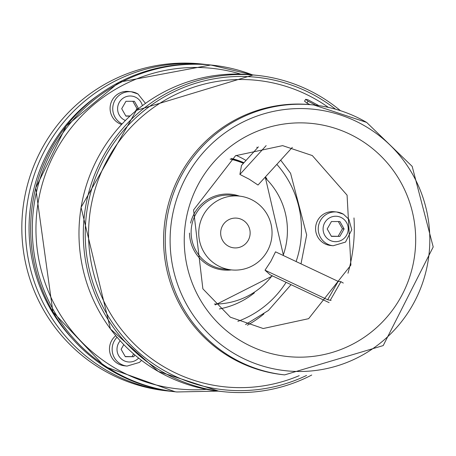 <?xml version="1.0" encoding="UTF-8"?>
<svg xmlns="http://www.w3.org/2000/svg" width="456" height="456" viewBox="0 0 456 456"><rect width="100%" height="100%" fill="white"/><g stroke="black" fill="none" stroke-linecap="round" stroke-linejoin="round"><path stroke-width="0.68" d="M331.409 236.373L327.197 228.963L331.444 221.548L339.902 221.542L344.109 228.958L339.862 236.373L331.409 236.373M339.862 236.373L331.307 236.191M344.109 228.958L342.445 228.775L338.198 236.191M338.341 221.548L342.445 228.775M138.47 108.693L136.954 108.528L135.415 111.213M129.88 116.126L125.913 116.126L121.706 108.71L125.953 101.295L134.406 101.295L138.561 108.614M132.844 101.295L136.954 108.528M130.08 115.944L125.81 115.944M134.782 354.939L133.773 356.7L125.314 356.7L121.108 349.29L123.775 344.628M133.773 356.7L125.212 356.524M133.597 353.919L132.109 356.518M117.055 337.24A16.969 16.752 96.2 0 0 127.064 366.082L124.402 365.792A16.969 16.752 -83.8 0 1 115.761 335.707M333.154 245.755L330.492 245.465A16.969 16.752 -83.8 0 1 315.672 226.786A16.969 16.752 -83.8 0 1 334.162 211.732L336.824 212.017A16.969 16.752 96.2 0 0 318.334 227.077A16.969 16.752 96.2 0 0 333.154 245.755L345.528 242.079L351.775 229.773L348.857 219.273L343.442 214.206L336.824 212.017A16.969 16.752 96.2 0 1 343.402 214.195M121.558 124.465A16.969 16.752 -83.8 0 1 128.666 91.479L131.328 91.77A16.969 16.752 96.2 0 0 122.105 123.884M292.313 147.385L258.016 185.028L249.358 179.288L239.902 174.431L266.156 145.612M258.387 146.872L241.486 165.425L239.902 174.431M265.01 270.191L270.858 261.288L275.527 251.826L338.175 281.386L327.659 299.752L265.01 270.191L270.169 274.814L329.101 302.619M331.084 300.447L327.659 299.752M338.175 281.386L340.928 281.683L343.282 283.062M340.928 281.683L330.412 300.048M205.502 64.421A164.359 162.296 -83.8 0 1 208.113 64.729L205.502 64.421A164.359 162.296 -83.8 0 0 26.391 210.279A164.359 162.296 -83.8 0 0 169.98 391.219L166.389 390.826A164.359 162.296 -83.8 0 1 22.8 209.891A164.359 162.296 -83.8 0 1 201.911 64.034L205.474 64.421M242.803 220.077A14.928 14.74 -83.8 0 1 242.74 245.926A14.928 14.74 -83.8 0 1 220.658 233.005A14.928 14.74 -83.8 0 1 242.803 220.077M253.81 200.862A37.113 36.651 -83.8 0 1 270.22 244.501A37.113 36.651 -83.8 0 1 231.391 269.895A37.113 36.651 -83.8 0 1 198.964 229.043A37.113 36.651 -83.8 0 1 239.411 196.103A37.113 36.651 -83.8 0 1 253.81 200.862M318.892 105.644L307.971 99.801L305.651 99.3L308.056 101.203L315.831 105.228M309.972 104.601L306.962 103.113L304.551 101.215L305.651 99.3M358.08 138.55A117.175 115.704 -83.8 0 1 357.572 341.47A117.175 115.704 -83.8 0 1 184.241 240.044A117.175 115.704 -83.8 0 1 358.08 138.55M284.612 374.878L282.965 374.701A135.728 134.03 -83.8 0 1 164.394 225.281A135.728 134.03 -83.8 0 1 312.303 104.834L313.967 105.011A135.728 134.03 -83.8 0 1 366.613 122.407M311.727 375.037A159.058 157.064 -83.8 0 1 223.201 391.67A159.058 157.064 -83.8 0 1 84.246 216.571A159.058 157.064 -83.8 0 1 257.583 75.417A159.058 157.064 -83.8 0 1 319.28 95.8A159.058 157.064 -83.8 0 1 340.461 110.683M138.613 358.091A12.728 12.568 -83.8 0 1 121.005 358.633A12.728 12.568 -83.8 0 1 120.207 340.82M341.966 217.939A12.728 12.568 -83.8 0 1 341.914 239.976A12.728 12.568 -83.8 0 1 323.087 228.963A12.728 12.568 -83.8 0 1 341.966 217.939M137.911 93.947A16.969 16.752 96.2 0 0 131.328 91.77L137.951 93.959L145.481 103.364M125.377 120.487A12.728 12.568 -83.8 0 1 118.891 103.113A12.728 12.568 -83.8 0 1 142.369 105.655M231.391 269.895L223.765 269.068A37.113 36.645 -83.8 0 1 191.343 228.211A37.113 36.645 -83.8 0 1 231.785 195.276L239.411 196.103M231.448 269.906A38.082 37.603 -83.8 0 1 189.479 233.067M190.568 223.075A38.082 37.603 -83.8 0 1 239.468 196.114M264.862 177.515A73.256 72.339 -83.8 0 1 283.142 255.417M272.089 275.72A73.256 72.339 -83.8 0 1 214.371 304.038M230.132 159.11A73.256 72.339 -83.8 0 1 243.407 163.316M243.954 162.718L231.158 158.426A74.225 73.296 -83.8 0 1 243.949 162.724M236.094 155.399A80.587 79.578 -83.8 0 1 245.083 159.919A80.587 79.578 -83.8 0 1 246.006 160.466M265.398 176.928A80.587 79.578 -83.8 0 1 266.8 178.621M254.38 292.86A80.587 79.578 -83.8 0 1 219.399 308.94M256.785 147.237A97.555 96.33 -83.8 0 1 257.583 147.755M276.832 164.377A97.555 96.33 -83.8 0 1 296.104 261.533M286.1 282.327A97.555 96.33 -83.8 0 1 237.855 321.355M263.938 313.905A110.278 108.898 -83.8 0 1 247.414 325.208M353.987 217.928A161.179 159.155 -83.8 0 1 347.968 273.252M206.454 389.338A161.179 159.155 -83.8 0 1 36.907 211.424A161.179 159.155 -83.8 0 1 240.722 74.094M218.11 391.117L176.871 391.966A164.359 162.296 -83.8 0 1 33.282 211.031A164.359 162.296 -83.8 0 1 212.393 65.174L212.393 65.174A164.359 162.296 -83.8 0 1 252.476 74.864L210.729 64.991L119.244 82.171L66.257 125.981L35.71 187.923L52.867 311.818L104.629 366.51L175.207 391.784A164.359 162.296 -83.8 0 1 31.618 210.849A164.359 162.296 -83.8 0 1 210.729 64.991M71.335 337.577A161.179 159.155 -83.8 0 1 97.635 95.623M308.056 101.203L306.962 103.113M299.21 375.658A154.088 152.156 -83.8 0 1 88.886 223.862A154.088 152.156 -83.8 0 1 317.159 100.143A154.088 152.156 -83.8 0 1 328.371 107.388M218.874 391.202L218.874 391.202A159.058 157.064 -83.8 0 1 79.92 216.098A159.058 157.064 -83.8 0 1 253.257 74.949L136.401 110.386L81.06 207.383L110.409 328.907L158.238 371.44L218.874 391.202L223.201 391.67M365.176 126.152A131.488 129.84 -83.8 0 1 364.606 353.862A131.488 129.84 -83.8 0 1 170.105 240.044A131.488 129.84 -83.8 0 1 365.176 126.152M284.63 374.883L284.63 374.883A135.728 134.03 -83.8 0 1 166.052 225.463A135.728 134.03 -83.8 0 1 313.967 105.011L366.652 122.419L412.178 166.383L433.2 246.958L383.211 345.58L284.63 374.883M306.586 375.436A157.109 155.143 -83.8 0 1 85.369 227.265A157.109 155.143 -83.8 0 1 318.311 97.487A157.109 155.143 -83.8 0 1 335.53 109.189M127.064 366.082L139.439 362.412L141.537 360.371M215.221 304.927L272.517 275.92M283.507 255.588L265.255 177.082M245.545 324.569L268.407 310.468L291.07 284.675M301 263.842L306.677 234.977L290.58 173.297L280.685 160.147M176.871 391.966L175.207 391.784M169.98 391.219L172.585 391.482M312.314 155.57L282.612 145.629L235.541 155.713L193.572 209.942L202.869 288.825L230.36 317.199L263.22 328.525L308.627 318.676L350.903 265.073L347.079 195.168L312.314 155.57M257.583 75.417L253.257 74.949"/></g></svg>

